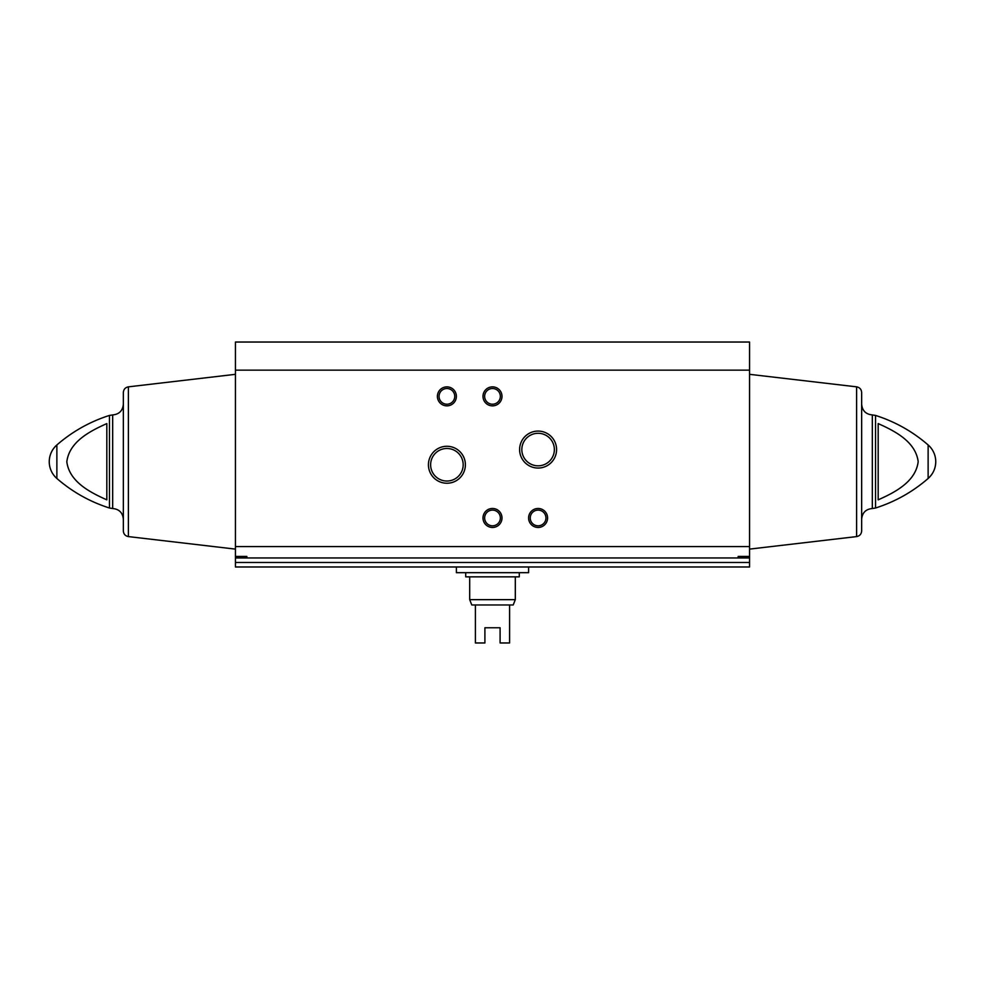 <?xml version="1.0" encoding="UTF-8"?>
<svg xmlns="http://www.w3.org/2000/svg" width="985" height="985" viewBox="0 0 985 985"><rect width="100%" height="100%" fill="white"/><g stroke="black" fill="none" stroke-linecap="round" stroke-linejoin="round"><path stroke-width="1.48" d="M246.841 556.439L246.841 557.966L246.841 556.439L235.44 556.439L235.44 342.029L749.56 342.029L749.56 556.439L738.159 556.439L738.159 557.966L235.44 557.966L235.44 566.978L749.56 566.978L749.56 562.472L235.44 562.472M235.44 557.966L235.44 556.439M749.56 562.472L749.56 556.439M106.823 499.851C90.386 492.488 69.442 481.96 66.82 461.83C69.282 441.563 90.312 430.987 106.823 423.587L106.823 499.851M878.177 423.587L878.177 499.851C894.688 492.463 915.718 481.874 918.18 461.62C915.558 441.489 894.614 430.95 878.177 423.587M428.426 464.76A18.481 18.481 0 0 0 456.141 480.766A18.481 18.481 0 0 0 456.141 448.754A18.481 18.481 0 0 0 428.426 464.76M519.612 449.566A18.481 18.481 0 0 0 547.34 465.573A18.481 18.481 0 0 0 547.34 433.56A18.481 18.481 0 0 0 519.612 449.566M437.402 396.364A9.505 9.505 0 0 0 451.647 404.589A9.505 9.505 0 0 0 451.647 388.139A9.505 9.505 0 0 0 437.402 396.364M482.995 517.962A9.505 9.505 0 0 0 497.253 526.187A9.505 9.505 0 0 0 497.253 509.737A9.505 9.505 0 0 0 482.995 517.962M482.995 396.364A9.505 9.505 0 0 0 497.253 404.589A9.505 9.505 0 0 0 497.253 388.139A9.505 9.505 0 0 0 482.995 396.364M528.6 517.962A9.505 9.505 0 0 0 542.846 526.187A9.505 9.505 0 0 0 542.846 509.737A9.505 9.505 0 0 0 528.6 517.962M749.56 557.966L738.159 557.966L738.159 556.439M109.446 415.424L112.672 414.931L112.672 508.519L109.446 508.014L109.446 415.424C89.894 421.678 72.373 431.516 56.871 444.961C51.922 449.443 49.373 455.033 49.25 461.719A22.224 22.224 0 0 0 56.871 478.476L56.871 444.961A22.224 22.224 0 0 0 49.25 461.719M128.382 386.846L128.382 536.591C125.28 535.975 123.605 534.092 123.347 530.94L123.347 392.51C123.605 389.346 125.28 387.462 128.382 386.846L235.44 374.325M875.554 415.424L875.554 508.014C895.106 501.771 912.627 491.921 928.129 478.476A22.224 22.224 0 0 0 935.75 461.719C935.627 468.404 933.078 473.994 928.129 478.476L928.129 444.961C912.627 431.516 895.106 421.678 875.554 415.424L872.328 414.931C865.84 414.303 862.281 410.733 861.653 404.256L861.653 519.193L861.653 404.256M856.618 386.846L856.618 536.591C859.72 535.975 861.395 534.092 861.653 530.94L861.653 392.51C861.395 389.346 859.72 387.462 856.618 386.846L749.56 374.325M530.238 517.962A7.855 7.855 0 0 0 542.021 524.759A7.855 7.855 0 0 0 542.021 511.153A7.855 7.855 0 0 0 530.238 517.962M484.645 396.364A7.855 7.855 0 0 0 496.428 403.16A7.855 7.855 0 0 0 496.428 389.567A7.855 7.855 0 0 0 484.645 396.364M484.645 517.962A7.855 7.855 0 0 0 496.428 524.759A7.855 7.855 0 0 0 496.428 511.153A7.855 7.855 0 0 0 484.645 517.962M439.051 396.364A7.855 7.855 0 0 0 450.834 403.16A7.855 7.855 0 0 0 450.834 389.567A7.855 7.855 0 0 0 439.051 396.364M521.828 449.566A16.277 16.277 0 0 0 546.232 463.652A16.277 16.277 0 0 0 546.232 435.469A16.277 16.277 0 0 0 521.828 449.566M430.63 464.76A16.277 16.277 0 0 0 455.045 478.858A16.277 16.277 0 0 0 455.045 450.662A16.277 16.277 0 0 0 430.63 464.76M456.4 566.978L456.4 572.679L528.6 572.679L528.6 566.978M515.303 599.656L469.697 599.656L471.79 604.975L475.398 604.975L475.398 642.971L484.903 642.971L484.903 627.777L500.097 627.777L500.097 642.971L509.602 642.971L509.602 604.975L513.21 604.975L515.303 599.656L515.303 576.853M475.398 604.975L509.602 604.975M465.708 572.679L465.708 576.853L519.292 576.853L519.292 572.679M749.56 546.577L235.44 546.577M749.56 370.151L235.44 370.151M875.554 508.014L872.328 508.519L872.328 414.931M109.446 508.014C89.894 501.771 72.373 491.921 56.871 478.476M112.672 508.519C119.16 509.146 122.719 512.705 123.347 519.193M112.672 414.931C119.16 414.303 122.719 410.733 123.347 404.256M128.382 536.591L235.44 549.113M935.75 461.719A22.224 22.224 0 0 0 928.129 444.961M872.328 508.519C865.84 509.146 862.281 512.705 861.653 519.193M856.618 536.591L749.56 549.113M469.697 599.656L469.697 576.853"/></g></svg>
